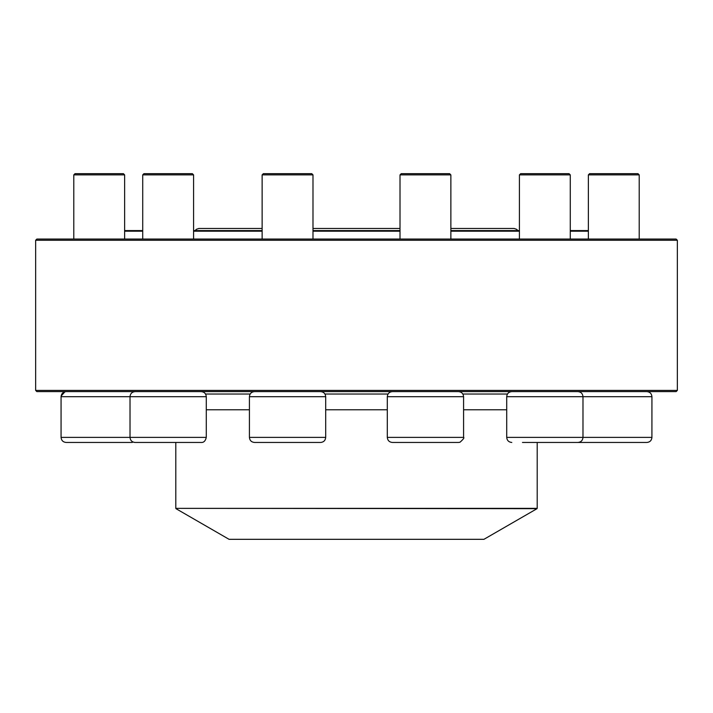 <?xml version="1.0" encoding="UTF-8"?>
<svg xmlns="http://www.w3.org/2000/svg" width="713" height="713" viewBox="0 0 713 713"><rect width="100%" height="100%" fill="white"/><g stroke="black" fill="none" stroke-linecap="round" stroke-linejoin="round"><path stroke-width="1.07" d="M132.262 442.461L66.157 442.461C63.065 442.158 61.371 440.465 61.068 437.381L206.289 437.381C205.451 440.946 203.758 442.648 201.209 442.461L135.096 442.461C132.012 442.158 130.31 440.465 130.016 437.381L130.016 396.695L61.068 396.695L61.068 437.381C61.371 440.465 63.065 442.158 66.157 442.461M86.496 174.89L73.787 174.89L73.787 239.06L73.787 174.89L74.999 173.678L123.429 173.678L124.632 174.89L86.496 174.89M143.937 173.678L142.725 174.89L143.937 173.678L192.367 173.678L193.579 174.89L142.725 174.89L142.725 239.06M298.747 442.461L309.932 442.461M320.609 442.461L254.505 442.461C251.413 442.158 249.719 440.465 249.416 437.381L325.698 437.381C325.395 440.465 323.702 442.158 320.609 442.461M262.134 174.89L263.347 173.678L311.777 173.678L312.989 174.89L262.134 174.89L262.134 239.06M35.65 390.403L677.35 390.403L677.35 240.263L35.65 240.263L35.65 390.403L36.862 391.615L676.138 391.615L677.35 390.403M35.65 240.263L36.862 239.06L676.138 239.06L677.35 240.263M193.579 239.06L193.579 174.89L193.579 230.584L262.134 230.584M132.262 391.615L135.096 391.615C132.012 391.909 130.31 393.612 130.016 396.695L206.289 396.695L206.289 437.381M124.641 230.584L142.725 230.584L142.725 174.89M312.989 230.584L400.011 230.584M450.866 230.584L519.42 230.584M570.275 230.584L588.368 230.584L588.368 174.89L588.368 239.06M588.368 231.19L570.275 231.19M519.42 231.19L450.866 231.19M400.011 231.19L312.989 231.19M262.134 231.19L193.579 231.19M142.725 231.19L124.632 231.19M205.54 394.031L250.174 394.031M324.941 394.031L388.059 394.031M462.826 394.031L507.46 394.031M175.977 508.672L229.069 539.322L483.931 539.322L537.023 508.672L175.799 508.36L537.201 508.36L537.201 442.461M591.425 442.461L636.156 442.461M651.914 437.818L651.932 396.695C651.629 393.612 649.935 391.909 646.843 391.615C649.935 391.909 651.629 393.612 651.932 396.695L506.711 396.695L506.711 437.381L651.932 437.381C651.629 440.465 649.935 442.158 646.843 442.461L522.477 442.461M639.213 174.89L588.368 174.89L589.571 173.678L638.001 173.678L639.213 174.89L639.213 239.06M519.42 174.89L520.633 173.678L569.063 173.678L570.275 174.89L519.42 174.89L519.42 239.06M577.904 442.461C580.988 442.158 582.69 440.465 582.984 437.381L582.984 396.695C582.69 393.612 580.988 391.909 577.904 391.615M506.711 437.381C507.014 440.465 508.708 442.158 511.791 442.461M458.495 442.461L392.391 442.461C389.298 442.158 387.605 440.465 387.302 437.381L463.584 437.381C464.52 437.657 463.325 439.279 459.992 442.238L458.495 442.461M400.011 174.89L401.223 173.678L449.653 173.678L450.866 174.89L400.011 174.89L400.011 239.06M325.698 437.381L325.698 396.695L249.416 396.695L249.416 437.381M206.289 409.77L249.416 409.77M325.698 409.77L387.302 409.77M463.584 409.77L506.711 409.77M463.584 437.381L463.584 396.695L387.302 396.695L387.302 437.381M61.113 396.063L64.954 391.758M65.623 391.642L66.157 391.615C63.065 391.909 61.371 393.612 61.068 396.695L61.068 437.381M124.632 174.89L124.632 239.06M74.999 173.678L73.787 174.89M206.289 396.695C205.986 393.612 204.292 391.909 201.209 391.615M312.989 174.89L312.989 239.06M325.698 396.695C325.395 393.612 323.702 391.909 320.609 391.615M249.416 396.695C249.719 393.612 251.413 391.909 254.505 391.615M133.679 442.265L135.096 442.461M579.321 391.811L580.739 391.615L579.179 391.776M175.799 508.36L175.799 442.461M312.989 228.463L400.011 228.463M450.866 228.463L514.135 228.463L516.729 229.354L517.798 230.584M195.202 230.584L196.271 229.354L198.865 228.463L262.134 228.463M651.932 437.381C651.629 440.465 649.935 442.158 646.843 442.461M579.321 442.265L580.739 442.461M589.571 173.678L588.368 174.89M570.275 174.89L570.275 239.06M506.711 396.695C507.014 393.612 508.708 391.909 511.791 391.615M450.866 174.89L450.866 239.06M463.584 396.695C463.281 393.612 461.587 391.909 458.495 391.615M387.302 396.695C387.605 393.612 389.298 391.909 392.391 391.615"/></g></svg>
